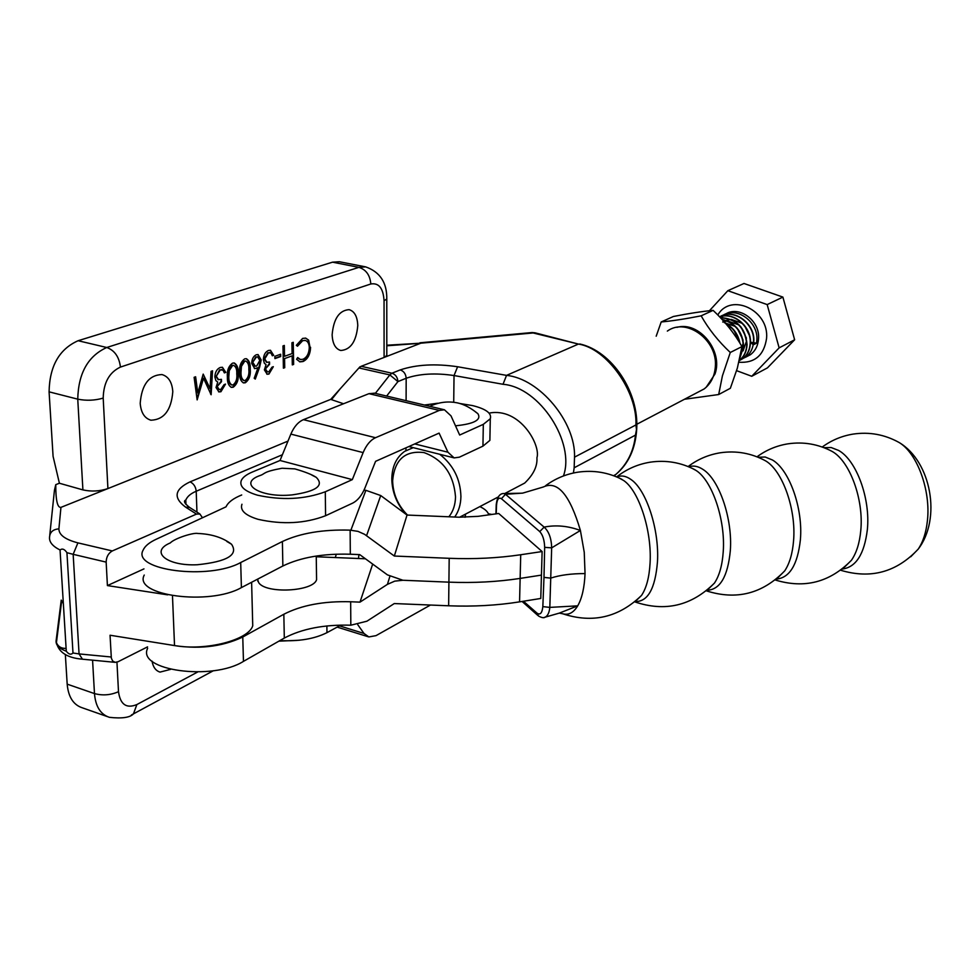 <?xml version="1.0" encoding="UTF-8"?>
<svg xmlns="http://www.w3.org/2000/svg" width="980" height="980" viewBox="0 0 980 980"><rect width="100%" height="100%" fill="white"/><g stroke="black" fill="none" stroke-linecap="round" stroke-linejoin="round"><path stroke-width="1.47" d="M336.275 554.19L335.319 557.559M172.799 391.657C172.1 382.176 168.487 376.479 161.957 374.556C148.96 375.058 141.72 384.638 140.201 403.307C140.973 412.702 144.562 418.338 150.957 420.212C164.003 419.71 171.28 410.191 172.799 391.657M357.774 325.568C357.418 316.577 354.527 311.273 349.101 309.656C339.264 310.342 333.604 318.696 332.134 334.731C332.538 343.662 335.417 348.917 340.758 350.485C350.62 349.811 356.291 341.505 357.774 325.568M635.457 435.12L636.486 429.62L635.922 424.952L574.525 457.158L574.158 467.791L635.457 435.12C633.803 451.155 627.274 464.263 615.869 474.43L613.578 475.704M614.019 475.863L615.844 474.443C628.486 463.81 635.444 448.767 636.694 429.314L636.486 429.62M489.081 413.119C519.915 407.043 541.009 445.251 536.93 457.783C537.518 466.26 533.438 474.7 524.68 483.079L516.644 487.293M63.345 603.423L61.238 600.115L56.105 640.798C55.713 645.085 59.119 648.552 66.285 651.21C68.747 654.407 70.989 654.995 72.986 652.999L66.934 552.683C64.558 549.131 62.267 548.237 60.05 549.988L66.285 651.21M152.035 661.108C153.076 667.123 155.747 670.786 160.046 672.096L170.569 669.377M358.447 558.514L358.974 554.582M217.462 386.978L219.3 389.562L220.831 389.391L224.077 384.638L225.523 384.111L220.917 391.743L218.932 391.914L216.017 387.492L217.756 382.053L215.943 380.718L214.841 376.957C215.098 372.106 216.886 368.958 220.218 367.488L222.423 367.28L225.792 372.388L224.359 372.902L222.999 370.171L220.267 369.877L216.286 376.234L218.565 379.689L221.419 379.334L221.492 381.698L216.85 386.818L218.932 389.452M239.598 372.78C239.047 366.41 240.749 361.767 244.706 358.852L246.397 358.704C249.202 360.383 250.476 363.788 250.231 368.946C250.843 375.193 249.214 379.799 245.331 382.764L243.555 382.923C240.737 381.318 239.414 377.925 239.598 372.78M265.752 369.387L267.491 371.935L268.888 371.775L271.975 367.182L273.322 366.692L268.949 374.066L267.148 374.225L264.38 369.864L266.058 364.609L264.367 363.286L263.363 359.611C263.644 354.895 265.347 351.845 268.471 350.46L270.48 350.276L273.677 355.299L272.318 355.777L271.068 353.094L268.508 352.788L264.735 358.925L266.891 362.318L269.512 362L269.561 364.303L265.139 369.24L267.148 371.824M291.93 342.767L293.253 342.302L293.632 364.413L292.31 364.891L292.15 355.838L284.568 358.582L284.739 367.684L283.404 368.174L282.987 345.928L284.322 345.45L284.531 356.304L292.114 353.572L291.93 342.767M343.527 403.748L330.713 399.387L107.91 488.579C99.703 491.323 91.373 491.764 82.908 489.89L77.751 399.154L49.086 391.841L53.079 456.337L59.4 483.238L82.908 489.89M330.713 399.387L360.015 366.74L359.023 367.978L361.142 366.3L384.099 357.443L384.05 300.762C383.278 288.23 378.868 282.644 370.808 283.992L120.442 367.084C109.319 372.314 103.574 382.653 103.194 398.101L107.91 488.579L60.944 507.371L58.898 528.857C52.957 529.347 49.833 532.189 49.539 537.371C49.172 542.099 52.675 546.301 60.05 549.988M310.587 347.324C310.231 354.564 307.696 359.305 302.992 361.534L299.929 361.841L296.56 359.268L297.687 357.529L300.456 359.513L303.041 359.256C306.899 357.418 308.982 353.547 309.288 347.643C309.117 343.551 307.757 341.138 305.197 340.428L302.661 340.685L297.504 346.21L296.328 345.315L302.612 338.418L305.699 338.112L308.651 340.158L309.986 347.19C309.631 354.429 307.095 359.158 302.391 361.399L302.992 361.534M274.865 356.316L280.635 354.246L280.684 356.536L274.915 358.607L274.865 356.316M261.195 359.966L259.627 367.132L255.29 379.089L254.188 378.268L258.046 367.672L254.739 368.627L251.701 363.409C251.872 359.011 253.428 356.132 256.368 354.736L258.095 354.589L261.195 359.966L260.582 359.832L259.014 366.998L254.763 378.697M227.385 377.178C226.809 370.771 228.536 366.091 232.554 363.139L234.281 362.992C237.123 364.67 238.422 368.1 238.189 373.282C238.826 379.579 237.172 384.221 233.228 387.21L231.415 387.382C228.561 385.752 227.213 382.359 227.385 377.178M210.039 388.619L211.055 371.322L212.538 370.808L211.129 394.744L203.522 378.231L197.151 399.889L194.114 377.312L195.62 376.773L197.801 393.041L203.191 374.103L210.039 388.619L203.13 374.336M252.546 618.319L252.742 625.779C248.577 640.014 206.082 651.136 174.526 645.563L110.054 635.236L111.34 658.131L112.663 661.047L115.211 662.345L118.102 661.721L147.564 646.861M196.478 514.096L185.514 507.077L189.581 507.42L199.896 513.998L196.478 514.096L112.32 550.944C108.376 553.198 106.318 556.922 106.159 562.116L107.408 585.587L167.654 594.848M58.898 528.857C58.923 534.909 65.256 539.576 77.91 542.871L73.157 554.325L66.934 552.683M199.896 513.998L202.493 517.808M282.399 454.732L196.208 491.25C190.782 493.504 187.315 496.444 185.796 500.082C183.223 500.952 184.485 503.402 189.581 507.42L190.561 508.044M72.986 652.999L79.062 653.917L82.455 659.197L115.211 662.345M635.922 424.952C637.514 391.424 606.669 348.329 578.433 344.066L534.945 332.796L420.886 343.184L384.099 357.443L386.806 355.458L386.806 354.307M65.354 654.64L67.179 684.15L94.472 693.583L92.573 660.165M107.273 716.576L82.369 707.83C73.402 704.914 68.343 697.025 67.179 684.15M64.325 619.421L63.81 611.055M332.526 262.175L78.106 340.721L106.747 347.496L358.913 267.356L332.526 262.175L339.362 261.733L365.663 266.879L358.913 267.356C366.091 269.635 370.06 275.184 370.808 283.992M49.086 391.841C49.576 366.14 59.253 349.101 78.106 340.721M59.4 483.238L55.774 484.647C55.713 500.29 57.44 507.861 60.944 507.371M563.439 475.962C575.444 442.935 540.017 387.284 503.022 384.283L454.034 375.548C435.463 372.792 419.514 373.699 406.173 378.255L397.929 381.6L386.635 396.055M185.955 504.394L185.796 500.082L185.416 503.732M49.784 534.97L54.439 490.306L55.774 484.647M331.497 399.656L340.232 388.778M574.158 467.791L573.423 473.009M361.142 366.3L391.951 373.221L400.22 369.926C416.255 364.548 435.39 363.482 457.611 366.753L506.538 375.377C539.539 378.586 575.836 422.16 574.525 457.158M503.022 384.283L506.538 375.377L578.433 344.066L531.613 332.588L419.906 342.792M420.886 343.184L386.806 345.23M375.328 393.372L389.844 374.924L397.929 381.6C397.574 377.263 395.577 374.458 391.951 373.221L389.844 374.924L359.023 367.978M107.408 585.587L143.962 568.89M302.391 361.399L299.549 361.755M297.467 357.884L300.088 359.415M304.952 340.379L302.661 340.685M302.048 340.55L297.014 345.842M305.466 338.063L308.651 340.158M308.039 340.023L309.986 347.19M292.653 342.51L293.632 364.413M293.02 364.278L292.31 364.536M284.568 358.582L292.15 355.838M283.955 358.447L284.739 367.684M284.139 367.537L283.404 367.806M283.722 345.658L284.531 356.304M280.035 354.466L280.684 356.536M280.072 356.401L274.902 358.251M272.661 366.937L268.949 374.066M268.336 373.919L266.793 374.127M270.211 350.228L273.677 355.299M273.065 355.152L272.232 355.446M269.819 352.579L268.508 352.788M267.895 352.641L264.11 358.79L264.735 358.925M264.11 358.79L266.548 362.22M268.912 362.159L269.561 364.303M268.949 364.156L265.139 369.24M256.454 368.455L258.046 367.672M255.841 368.321L254.371 368.529M257.85 354.552L260.582 359.832M257.397 356.928L255.731 356.953L252.473 362.637L254.923 366.079M253.085 362.784L255.266 366.177L256.687 366.042L259.81 360.383L257.691 356.965L256.344 357.088L252.473 362.637M255.731 356.953L256.344 357.088M246.127 358.668C248.675 360.554 249.839 363.923 249.618 368.799L250.231 368.946M249.618 368.799C250.231 375.046 248.589 379.652 244.718 382.616L245.331 382.764M244.718 382.616L243.187 382.812M245.588 361.081L244.106 361.069L240.835 366.177L240.394 372.13C240.222 376.283 241.252 379.052 243.469 380.412L243.726 380.448M245.221 380.448C248.185 377.974 249.386 374.311 248.834 369.46C249.079 365.271 248.087 362.49 245.858 361.118L244.718 361.204L241.448 366.324L241.007 372.277C240.835 376.43 241.864 379.199 244.081 380.559L245.221 380.448M240.394 372.13L241.007 372.277M240.835 366.177L241.448 366.324M244.106 361.069L244.718 361.204M234.012 362.955C236.596 364.842 237.785 368.247 237.564 373.135L238.189 373.282M237.564 373.135C238.201 379.432 236.548 384.074 232.615 387.063L233.228 387.21M232.615 387.063L231.047 387.272M233.473 365.381L231.942 365.369L228.634 370.526L228.205 376.516C228.034 380.705 229.087 383.474 231.329 384.846L231.586 384.883M233.118 384.883C236.119 382.396 237.344 378.697 236.768 373.809C237.013 369.595 235.996 366.802 233.742 365.43L232.566 365.516L229.259 370.673L228.818 376.663C228.659 380.853 229.7 383.621 231.954 384.993L233.118 384.883M228.205 376.516L228.818 376.663M228.634 370.526L229.259 370.673M231.942 365.369L232.566 365.516M224.849 384.356L220.292 391.596L220.917 391.743M220.292 391.596L218.54 391.804M222.166 367.243L225.792 372.388M225.167 372.241L224.261 372.572M221.75 369.656L220.267 369.877M219.643 369.73L216.286 376.234M215.674 376.087L218.209 379.579M220.806 379.505L221.492 381.698M220.868 381.551L216.85 386.818M211.888 371.028L210.541 393.985M196.992 398.75L202.897 378.084L203.522 378.231M195.032 376.982L197.801 393.041M676.972 327.345C698.997 320.974 723.436 350.852 714.984 374.017L706.213 387.223M656.196 336.201L661.194 321.967C672.047 320.974 685.363 318.929 701.141 315.829C708.601 329.047 718.316 341.26 730.284 352.482L722.407 375.879L718.683 394.536L684.469 399.264M718.683 394.536L730.357 388.276L737.364 368.076L741.958 346.602C734.486 333.482 724.869 321.403 713.097 310.366C701.937 311.432 688.707 313.478 673.407 316.491L661.194 321.967M730.284 352.482L741.958 346.602M701.141 315.829L713.097 310.366M722.774 315.413C737.046 306.103 758.251 322.138 756.903 339.656L756.536 343.184L753.448 344.752L753.816 341.212C755.151 323.682 733.959 307.598 719.651 316.859C733.983 307.867 754.87 323.939 753.559 341.346C753.13 348.28 750.558 353.523 745.866 357.038L740.133 359.795M720.08 317.312L721.047 316.552M721.17 316.466L722.64 315.487M725.849 323.67C733.138 327.969 737.695 334.241 739.508 342.498M739.912 343.147C738.185 334.241 733.359 327.59 725.433 323.192M722.162 319.529C735.441 323.229 742.522 332.208 743.404 346.467L739.961 357.786M739.876 358.141L743.673 346.332C742.73 331.853 735.502 322.861 721.99 319.345M720.447 317.704C736.421 318.819 745.217 327.835 746.809 344.752C746.405 351.563 743.93 356.757 739.386 360.309M739.373 360.383C744.077 356.843 746.638 351.587 747.079 344.617C745.413 327.528 736.507 318.524 720.361 317.606M739.324 360.603L742.754 358.643C747.446 355.115 750.019 349.872 750.46 342.914C751.55 327.063 734.081 311.309 719.675 316.895C734.069 311.615 751.268 327.32 750.202 343.037C749.761 350.007 747.201 355.25 742.497 358.778L739.312 360.628M736.592 370.661L751.746 376.283L779.137 347.876L794.633 339.778L782.898 297.099L744.004 283.477L727.846 290.693L709.422 310.746M779.137 347.876L767.168 304.584L727.846 290.693M767.168 304.584L782.898 297.099M751.746 376.283L767.45 367.868L794.633 339.778M753.24 344.593L750.46 342.608M750.472 342.204L753.485 342.694M753.718 342.731L756.536 343.184M727.442 325.556L731.631 327.945M733.579 329.611L739.716 342.118M724.318 322.665L735.208 326.401M737.193 328.141L743.097 340.158M743.232 342.682L741.419 350.105M722.701 322.028L727.319 321.048M727.834 321.036L738.785 324.87M740.794 326.683L746.454 338.198M746.625 340.795L743.085 350.901M726.192 320.387L730.811 319.419M731.325 319.407L742.326 323.363M744.384 325.25L749.786 336.238M449.183 558.306C474.124 559.286 497.975 558.098 520.723 554.741L520.135 578.408C497.485 581.875 473.744 583.125 448.913 582.157C473.744 583.125 497.485 581.875 520.135 578.408L541.45 575.101L520.135 578.408L519.559 601.867C497.007 605.444 473.365 606.755 448.644 605.787L448.913 582.157L402.915 580.258L448.913 582.157L449.183 558.306L394.327 556.04L364.585 534.321L358.006 531.38L350.142 530.143L350.313 554.227L359.734 554.619L387.418 574.868L402.915 580.258L394.744 581.14L387.418 584.362L389.856 576.461M519.559 601.867L540.776 598.462L542.124 551.544L520.723 554.741M542.124 551.544L498.698 513.483L478.044 516.35L459.081 517.207L407.031 515.051L380.73 495.549L365.883 490.319L350.901 530.168M241.705 494.974C233.277 498.379 228.046 502.336 226.037 506.819L156.163 539.27C149.205 542.516 144.856 546.154 143.105 550.184C131.602 570.287 208.875 580.319 240.7 562.532L282.387 541.511L282.865 565.987L241.399 587.596C209.732 605.873 132.839 595.681 144.244 575.052M282.387 541.511C300.333 533.132 322.922 529.347 350.142 530.143M282.865 565.987C300.725 557.363 323.216 553.443 350.313 554.227M363.96 490.233L365.883 490.319M407.031 515.051L394.327 556.04M257.471 579.217L258.708 582.671C265.947 594.088 313.588 591.54 316.577 579.67L316.246 556.04M147.625 648.307C136.465 670.455 212.28 681.063 243.457 661.378L284.31 638.066L283.832 614.252L242.771 637.012C221.443 647.131 197.103 649.728 169.748 644.803M283.832 614.252C301.522 605.174 323.804 601.01 350.656 601.757L359.991 602.137L387.418 584.362M284.31 638.066C301.914 628.756 324.086 624.468 350.828 625.203L366.924 621.198L394.279 603.558L448.644 605.787M316.258 556.763L365.454 558.796M372.682 564.088L359.991 602.137M697.172 392.6L704.155 388.938C710.855 383.719 714.592 376.345 715.327 366.826C717.997 340.244 686.441 317.018 667.343 331.093M448.889 516.779C453.14 511.474 455.345 504.835 455.516 496.836C453.691 474.406 443.193 459.657 424.022 452.589C405.01 450.31 394.548 459.706 392.625 480.776C392.992 494.006 397.954 505.447 407.521 515.076M439.751 454.291C453.36 465.096 460.416 479.171 460.918 496.541C460.759 504.565 458.677 511.389 454.708 517.024M405.781 514.12C396.753 503.843 392.098 492.107 391.804 478.914C392.037 466.59 396.312 457.415 404.63 451.376L413.254 447.652M475.19 411.661L477.897 413.695C481.658 419.869 474.185 423.899 455.492 425.81M311.946 475.153L316.221 477.334C324.417 485.529 316.405 491.384 292.163 494.888C259.908 498.232 236.805 483.25 260.607 475.337C265.494 473.56 262.689 471.87 281.787 468.293M465.439 514.794L465.047 517.293M488.738 514.868C487.979 511.793 485.027 509.037 479.857 506.599M402.964 512.026L403.687 511.683M430.453 605.04L376.014 635.64L368.835 636.939L363.997 633.46L357.823 624.787M340.893 625.093L326.965 632.651C314.47 638.911 298.79 641.545 279.925 640.565M197.335 564.75C166.612 566.244 149.401 551.63 170.275 542.932C174.648 538.277 193.685 532.336 197.874 533.475C211.692 534.027 222.901 537.628 231.537 544.243C238.642 554.827 227.25 561.663 197.335 564.75M226.846 541.475L231.537 544.243M374.605 393.201L368.958 393.666L303.433 419.661C298.214 421.915 294.025 426.729 290.852 434.103L280.035 460.49L252.338 472.029C246.433 474.516 242.758 477.334 241.3 480.482C239.194 486.423 244.584 491.323 257.458 495.182C281.983 500.547 304.596 499.408 325.299 491.776L325.58 515.725L352.494 503.206C357.663 500.596 361.804 495.537 364.928 488.028L375.585 461.323L439.101 433.111L447.946 452.209L454.12 457.905L459.387 457.17L482.944 446.145L483.312 424.352L490.282 418.766C491.972 413.376 486.117 408.991 472.679 405.61L460.11 403.552M489.951 436.59L489.877 440.388L482.944 446.145M437.668 403.233L424.426 405.034M483.312 424.352L459.669 435.034L451.008 415.875L444.442 409.787L439.31 410.412L375.524 437.717C370.44 440.094 366.312 445.055 363.139 452.601L352.322 479.624L280.035 460.49M352.322 479.624L325.299 491.776M325.58 515.725C304.976 523.59 282.473 524.79 258.046 519.314C245.221 515.37 239.855 510.347 241.95 504.247M823.96 447.664L831.138 447.529L838.525 450.396C856.361 460.073 870.583 498.538 867.349 529.69C864.323 554.239 855.92 567.371 842.151 569.062M758.153 457.268L765.172 457.011L772.461 460C789.439 469.861 803.208 508.583 800.378 539.821C797.61 564.835 789.574 577.931 776.246 579.119M688.769 466.811C693.326 465.28 698.091 466.174 703.089 469.494C719.32 479.637 732.746 519.045 730.321 550.699C727.797 576.632 720.006 589.825 706.948 590.266M616.873 476.991C621.332 475.104 626.073 475.962 631.071 479.563C646.445 489.963 659.467 529.947 657.458 561.908C655.228 588.76 647.755 601.965 635.064 601.548M895.193 440.424L899.077 442.482C917.145 453.03 930.89 490.355 927.411 520.662C926.161 532.434 923.074 541.94 918.162 549.18L910.739 556.763M828.664 449.685L832.241 451.486C849.905 461.347 863.944 499.665 860.759 530.67C859.583 543.141 856.459 553.026 851.412 560.291L844.356 567.249M757.001 456.815C766.25 450.004 776.552 445.68 787.908 443.842C803.478 441.539 818.251 444.087 832.241 451.486L828.798 449.747M761.975 458.983L765.698 460.918C782.604 470.804 796.348 509.6 793.555 540.874C792.502 553.614 789.549 563.61 784.698 570.887L777.802 577.784M762.146 459.057L765.588 460.857C751.342 453.14 736.237 450.457 720.276 452.785C708.418 454.708 697.699 459.289 688.119 466.554M691.696 468.109L696.07 470.461C712.227 480.617 725.629 520.111 723.228 551.789C722.285 565.325 719.357 575.75 714.445 583.088L707.854 589.507M691.905 468.207L695.09 469.812C680.953 462.425 666.02 459.877 650.291 462.168C637.821 464.177 626.612 469.089 616.653 476.905M618.87 477.86L623.77 480.58C639.058 491.017 652.031 531.05 650.071 563.047C649.274 577.343 646.408 588.147 641.496 595.46L635.273 601.365M585.048 573.594L584.239 552.255L580.405 530.474C569.858 494.729 557.498 480.237 543.324 486.987L522.72 493.112L505.484 494.288L544.133 527.105C555.954 524.766 568.045 525.893 580.405 530.474L551.667 547.857L549.829 607.392L577.71 605.848C581.998 598.339 584.435 587.596 585.048 573.594C571.61 573.533 560.156 575.04 550.687 578.114L543.986 577.392L544.672 547.342C544.427 540.176 542.785 534.921 539.76 531.589L501.417 498.71C498.649 497.093 497.007 499.335 496.505 505.447L496.223 513.826M619.127 477.983L622.006 479.392C608.029 472.336 593.317 469.935 577.857 472.189C566.06 474.063 555.329 478.546 545.664 485.639M559.372 613.125L562.753 613.786C568.547 615.379 573.533 612.733 577.71 605.848L559.102 613.198M523.442 601.242L537.052 613.174C540.201 615.256 542.136 613.076 542.834 606.62L543.986 577.392M542.834 606.62L549.829 607.392C549.278 612.635 547.722 615.881 545.174 617.155L544.108 617.474M539.76 531.589L544.133 527.105C548.91 531.479 551.422 538.388 551.667 547.857L544.672 547.342M496.505 505.447L496.235 504.553C497.166 497.081 499.714 493.406 503.855 493.528L505.484 494.288L501.417 498.71M537.052 613.174L538.571 616.053C541.781 617.78 543.974 618.147 545.174 617.155L560.217 612.855M636.718 428.762L636.694 429.314C639.168 391.927 611.851 351.11 579.817 343.968M116.951 662.174L118.494 691.696C120.283 704.547 126.408 708.822 136.869 704.559L197.678 671.998M174.526 645.563L172.48 595.779M106.159 562.116L73.157 554.325L79.062 653.917L111.206 656.992M185.514 507.077C172.995 497.669 174.514 489.253 190.071 481.854L287.985 441.086M77.91 542.871L112.32 550.944M66.199 649.777L66.138 648.736M103.194 398.101C94.84 400.526 86.35 400.881 77.751 399.154C78.351 373.245 88.016 356.034 106.747 347.496C114.599 350.35 119.168 356.879 120.442 367.084M131.406 714.996L133.452 713.881C130.071 717.568 122.059 718.72 109.417 717.336C100.548 714.457 95.562 706.543 94.472 693.583C102.631 695.776 110.642 695.151 118.494 691.696M453.716 402.29L454.034 375.548L457.611 366.753M488.371 513.74L491.776 514.439M405.941 450.543L405.953 447.836M406.1 400.685L406.173 378.255C405.818 373.931 403.834 371.151 400.22 369.926M196.956 512.124L196.208 491.25C195.731 486.729 193.685 483.593 190.071 481.854M402.413 511.621L403.295 511.18M420.8 343.27L386.806 345.781M213.42 670.712L133.452 713.881L136.869 704.559M384.05 300.762L386.782 299.01L386.782 298.006M56.105 640.798L56.436 642.611C58.102 646.629 61.324 648.564 66.113 648.405M259.014 366.998L259.627 367.132M717.813 314.984C730.921 292.138 769.423 310.329 766.556 338.468C763.996 355.336 754.784 363.262 738.92 362.245M745.682 357.173L750.398 354.711C755.311 350.963 758.018 345.671 758.532 338.835C760.321 320.338 738.259 304.608 724.808 314.592L723.73 315.095M722.885 316.111L724.22 315.009L722.811 316.124M722.701 316.221L721.39 317.532M240.7 562.532L241.399 587.596M366.569 535.656L380.73 495.549M243.457 661.378L242.771 637.012M350.828 625.203L350.656 601.757M339.484 625.865L363.997 633.46M326.879 625.963L326.965 632.651M447.946 452.209L414.761 443.928M439.31 410.412L368.958 393.666M375.524 437.717L303.433 419.661M363.139 452.601L290.852 434.103M252.742 625.779L251.615 582.267M531.969 332.551L534.945 332.796M365.663 266.879C379.995 271.913 387.039 282.62 386.782 299.01L386.806 355.458M61.605 601.561L56.436 642.611C58.678 652.398 67.35 657.935 82.455 659.197M150.32 420.053L150.957 420.212M159.017 671.753L160.046 672.096M270.125 352.629L269.512 352.482M266.891 362.318L266.278 362.184M267.491 371.935L266.879 371.788M255.266 366.177L254.653 366.042M257.691 356.965L257.066 356.83M244.081 380.559L243.469 380.412M245.858 361.118L245.245 360.983M231.954 384.993L231.329 384.846M233.742 365.43L233.118 365.283M222.031 369.693L221.407 369.558M218.565 379.689L217.952 379.542M219.3 389.562L218.675 389.415M745.707 357.161L750.398 354.711L745.866 357.038M721.917 315.94L723.473 315.217M722.774 316.209L721.513 317.52M257.899 581.336L257.838 579.021L257.899 581.336M704.155 388.938L636.78 424.279M524.68 483.079L504.712 493.565M498.122 497.019L459.596 517.232M477.897 413.695C470.939 407.999 464.263 404.434 457.868 402.988C448.509 400.955 439.138 402.057 429.755 406.296M465.414 516.619L465.451 514.157M316.221 477.334C312.155 474.651 305.037 471.833 294.87 468.893L282.252 468.256M299.219 640.246L278.871 641.165M337.169 627.114L368.027 636.694M453.716 457.795L408.844 446.549M444.442 409.787L374.25 393.115M490.282 418.766L489.877 440.388M840.607 570.238C870.693 579.266 896.541 572.246 918.162 549.18C941.633 518.824 931.245 461.445 899.077 442.482C884.67 434.495 869.346 431.702 853.139 434.091C841.783 435.941 831.481 440.253 822.232 447.027M775.192 579.964C804.47 588.919 829.876 582.365 851.412 560.291L844.638 567.004M706.274 590.818C736.384 600.446 762.526 593.807 784.698 570.887L778.157 577.477M634.709 601.843C665.004 612.133 691.586 605.885 714.445 583.088L708.307 589.115M562.704 613.774C592.496 623.586 618.76 617.474 641.496 595.46L636.008 600.789M503.855 493.528L520.931 493.222M537.898 615.501L522.083 601.463M495.929 513.863L496.211 505.031"/></g></svg>
